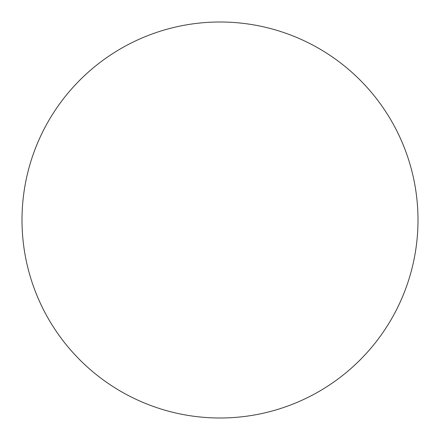 <?xml version="1.0" encoding="UTF-8"?>
<svg xmlns="http://www.w3.org/2000/svg" width="440" height="440" viewBox="0 0 440 440"><rect width="100%" height="100%" fill="white"/><g stroke="black" fill="none" stroke-linecap="round" stroke-linejoin="round"><path stroke-width="0.33" stroke-dasharray="2.2 1.65" d="M418 220A198 198 0 0 0 220 22A198 198 0 0 0 22 220A198 198 0 0 0 220 418A198 198 0 0 0 418 220"/><path stroke-width="0.66" d="M220 418A198 198 0 0 0 418 220A198 198 0 0 0 220 22A198 198 0 0 0 22 220A198 198 0 0 0 220 418"/></g></svg>

